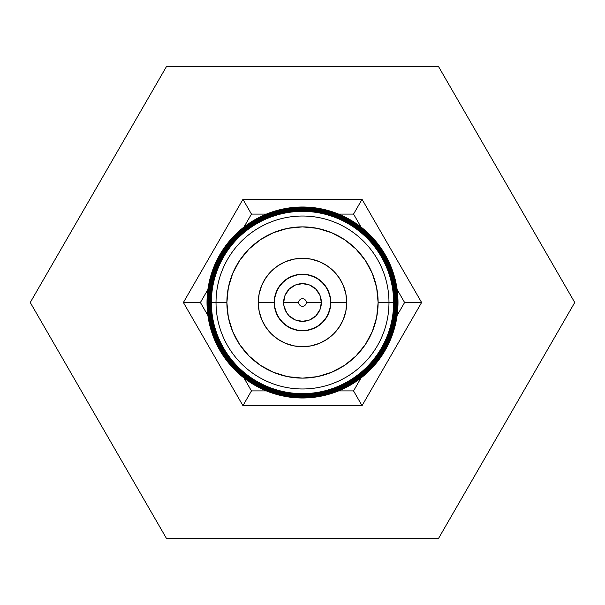 <?xml version="1.0" encoding="UTF-8"?>
<svg xmlns="http://www.w3.org/2000/svg" width="605" height="605" viewBox="0 0 605 605"><rect width="100%" height="100%" fill="white"/><g stroke="black" fill="none" stroke-linecap="round" stroke-linejoin="round"><path stroke-width="0.91" d="M438.625 538.276L166.375 538.276L30.25 302.5L166.375 66.724L438.625 66.724L574.75 302.5L438.625 538.276L166.375 538.276L30.25 302.5L166.375 66.724L438.625 66.724L574.75 302.5L438.625 538.276M211.243 302.5A91.257 91.257 0 0 1 302.5 211.243A91.257 91.257 0 0 1 393.757 302.5L394.256 302.5A91.756 91.756 0 0 0 302.5 210.744A91.756 91.756 0 0 0 210.744 302.5L216.023 302.5A86.477 86.477 0 0 1 302.5 216.023A86.477 86.477 0 0 1 388.977 302.5L393.628 302.5A91.128 91.128 0 0 0 302.5 211.372A91.128 91.128 0 0 0 211.372 302.5A91.128 91.128 0 0 1 302.5 211.372A91.128 91.128 0 0 1 393.628 302.5L393.757 302.5A91.257 91.257 0 0 0 302.5 211.243A91.257 91.257 0 0 0 211.243 302.5A91.257 91.257 0 0 0 302.5 393.757A91.257 91.257 0 0 0 393.757 302.5L393.628 302.5A91.128 91.128 0 0 1 302.5 393.628A91.128 91.128 0 0 1 211.372 302.5L210.744 302.5A91.756 91.756 0 0 1 302.5 210.744A91.756 91.756 0 0 1 394.256 302.5L394.876 302.5A92.376 92.376 0 0 0 302.5 210.124A92.376 92.376 0 0 0 210.124 302.5L210.616 302.5A91.884 91.884 0 0 1 302.5 210.616A91.884 91.884 0 0 1 394.384 302.5A91.884 91.884 0 0 0 302.5 210.616A91.884 91.884 0 0 0 210.616 302.5L210.616 302.5A91.884 91.884 0 0 0 302.5 394.384A91.884 91.884 0 0 0 394.384 302.5L394.256 302.5A91.756 91.756 0 0 1 302.5 394.256A91.756 91.756 0 0 1 210.744 302.5A91.756 91.756 0 0 0 302.5 394.256A91.756 91.756 0 0 0 394.256 302.5L393.757 302.5A91.257 91.257 0 0 1 302.5 393.757A91.257 91.257 0 0 1 211.243 302.5M209.995 302.5A92.504 92.504 0 0 1 302.5 209.995A92.504 92.504 0 0 1 395.005 302.5L395.496 302.5A92.996 92.996 0 0 0 302.5 209.504A92.996 92.996 0 0 0 209.504 302.5L210.124 302.5A92.376 92.376 0 0 1 302.5 210.124A92.376 92.376 0 0 1 394.876 302.5L395.005 302.5A92.504 92.504 0 0 0 302.5 209.995A92.504 92.504 0 0 0 209.995 302.5A92.504 92.504 0 0 0 302.5 395.005A92.504 92.504 0 0 0 395.005 302.5L394.876 302.5A92.376 92.376 0 0 1 302.5 394.876A92.376 92.376 0 0 1 210.124 302.5L209.504 302.5A92.996 92.996 0 0 1 302.5 209.504A92.996 92.996 0 0 1 395.496 302.5L396.124 302.5A93.624 93.624 0 0 0 302.5 208.876A93.624 93.624 0 0 0 208.876 302.5L209.375 302.5A93.125 93.125 0 0 1 302.5 209.375A93.125 93.125 0 0 1 395.625 302.5A93.125 93.125 0 0 0 302.5 209.375A93.125 93.125 0 0 0 209.375 302.5L209.375 302.5A93.125 93.125 0 0 0 302.5 395.625A93.125 93.125 0 0 0 395.625 302.5L395.496 302.5A92.996 92.996 0 0 1 302.5 395.496A92.996 92.996 0 0 1 209.504 302.5A92.996 92.996 0 0 0 302.5 395.496A92.996 92.996 0 0 0 395.496 302.5L395.005 302.5A92.504 92.504 0 0 1 302.5 395.005A92.504 92.504 0 0 1 209.995 302.5M208.748 302.5A93.752 93.752 0 0 1 302.5 208.748A93.752 93.752 0 0 1 396.252 302.5L396.744 302.5A94.244 94.244 0 0 0 302.5 208.256A94.244 94.244 0 0 0 208.256 302.5L208.876 302.5A93.624 93.624 0 0 1 302.5 208.876A93.624 93.624 0 0 1 396.124 302.5L396.252 302.5A93.752 93.752 0 0 0 302.5 208.748A93.752 93.752 0 0 0 208.748 302.5A93.752 93.752 0 0 0 302.5 396.252A93.752 93.752 0 0 0 396.252 302.5L396.124 302.5A93.624 93.624 0 0 1 302.5 396.124A93.624 93.624 0 0 1 208.876 302.5L208.256 302.5A94.244 94.244 0 0 1 302.5 208.256A94.244 94.244 0 0 1 396.744 302.5L397.364 302.5A94.864 94.864 0 0 0 302.5 207.636A94.864 94.864 0 0 0 207.636 302.5L208.128 302.5A94.372 94.372 0 0 1 302.5 208.128A94.372 94.372 0 0 1 396.872 302.5A94.372 94.372 0 0 0 302.5 208.128A94.372 94.372 0 0 0 208.128 302.5L208.128 302.5A94.372 94.372 0 0 0 302.5 396.872A94.372 94.372 0 0 0 396.872 302.5L396.744 302.5A94.244 94.244 0 0 1 302.5 396.744A94.244 94.244 0 0 1 208.256 302.5A94.244 94.244 0 0 0 302.5 396.744A94.244 94.244 0 0 0 396.744 302.5L396.252 302.5A93.752 93.752 0 0 1 302.5 396.252A93.752 93.752 0 0 1 208.748 302.5M207.507 302.5A94.993 94.993 0 0 1 302.5 207.507A94.993 94.993 0 0 1 397.493 302.5L397.992 302.5A95.492 95.492 0 0 0 302.5 207.008A95.492 95.492 0 0 0 207.008 302.5L207.636 302.5A94.864 94.864 0 0 1 302.5 207.636A94.864 94.864 0 0 1 397.364 302.5L397.493 302.5A94.993 94.993 0 0 0 302.5 207.507A94.993 94.993 0 0 0 207.507 302.5A94.993 94.993 0 0 0 302.5 397.493A94.993 94.993 0 0 0 397.493 302.5L397.364 302.5A94.864 94.864 0 0 1 302.5 397.364A94.864 94.864 0 0 1 207.636 302.5L207.008 302.5A95.492 95.492 0 0 1 302.5 207.008A95.492 95.492 0 0 1 397.992 302.5A95.492 95.492 0 0 1 302.5 397.992A95.492 95.492 0 0 1 207.008 302.5A95.492 95.492 0 0 0 302.5 397.992A95.492 95.492 0 0 0 397.992 302.5L397.493 302.5A94.993 94.993 0 0 1 302.5 397.493A94.993 94.993 0 0 1 207.507 302.5M330.791 302.5A28.291 28.291 0 0 1 302.5 330.791A28.291 28.291 0 0 1 274.209 302.5A28.291 28.291 0 0 0 302.5 330.791A28.291 28.291 0 0 0 330.791 302.5L346.71 302.5A44.21 44.21 0 0 1 302.5 346.71A44.21 44.21 0 0 1 258.29 302.5L274.209 302.5L258.29 302.5L259.144 311.121L261.655 319.417L265.746 327.063L271.237 333.763L277.937 339.254L285.583 343.345L293.879 345.856L302.5 346.71L311.121 345.856L319.417 343.345L327.063 339.254L333.763 333.763L339.254 327.063L343.345 319.417L345.856 311.121L346.71 302.5L345.856 293.879L343.345 285.583L339.254 277.937L333.763 271.237L327.063 265.746L319.417 261.655L311.121 259.144L302.5 258.29L293.879 259.144L285.583 261.655L277.937 265.746L271.237 271.237L265.746 277.937L261.655 285.583L259.144 293.879L258.29 302.5A44.21 44.21 0 0 1 302.5 258.29A44.21 44.21 0 0 1 346.71 302.5L330.791 302.5A28.291 28.291 0 0 0 302.5 274.209A28.291 28.291 0 0 0 274.209 302.5A28.291 28.291 0 0 1 302.5 274.209A28.291 28.291 0 0 1 330.791 302.5M207.893 289.53L200.406 302.5L207.893 289.53L212.158 271.562L209.92 279.117M235.958 234.014L230.535 239.731L243.966 227.056L254.758 219.804L266.434 214.087L251.453 214.087L243.966 227.056L251.453 214.087L266.434 214.087L284.123 208.793L276.462 210.631M328.538 210.631L320.877 208.793L338.566 214.087L350.242 219.804L361.034 227.056L353.547 214.087L338.566 214.087L353.547 214.087L361.034 227.056L374.465 239.731L369.042 234.014M395.08 279.117L392.842 271.562L397.107 289.53L404.594 302.5L397.107 289.53M216.023 302.5L226.883 302.5A75.617 75.617 0 0 1 302.5 226.883A75.617 75.617 0 0 1 378.117 302.5L388.977 302.5A86.477 86.477 0 0 0 302.5 216.023A86.477 86.477 0 0 0 216.023 302.5A86.477 86.477 0 0 0 302.5 388.977A86.477 86.477 0 0 0 388.977 302.5L378.117 302.5A75.617 75.617 0 0 1 302.5 378.117A75.617 75.617 0 0 1 226.883 302.5L211.372 302.5A91.128 91.128 0 0 0 302.5 393.628A91.128 91.128 0 0 0 393.628 302.5L388.977 302.5A86.477 86.477 0 0 1 302.5 388.977A86.477 86.477 0 0 1 216.023 302.5M276.462 394.369L284.123 396.207L266.434 390.913L254.758 385.196L243.966 377.943L251.453 390.913L266.434 390.913L251.453 390.913L242.945 405.652L362.055 405.652L421.609 302.5L362.055 199.348L242.945 199.348L183.391 302.5L242.945 405.652L362.055 405.652L421.609 302.5L362.055 199.348L353.547 214.087L362.055 199.348L242.945 199.348L251.453 214.087L242.945 199.348L183.391 302.5L200.406 302.5L207.893 315.47L200.406 302.5L183.391 302.5L242.945 405.652L251.453 390.913L243.966 377.943L230.535 365.269L235.958 370.986M369.042 370.986L374.465 365.269L361.034 377.943L350.242 385.196L338.566 390.913L353.547 390.913L361.034 377.943L353.547 390.913L362.055 405.652L353.547 390.913L338.566 390.913L320.877 396.207L328.538 394.369M397.107 315.47L404.594 302.5L421.609 302.5L404.594 302.5L397.107 315.47L392.842 333.438L395.08 325.883M209.92 325.883L212.158 333.438L207.893 315.47M226.883 302.5L228.335 287.746L232.638 273.566L239.625 260.49L249.033 249.033L260.49 239.625L273.566 232.638L287.746 228.335L302.5 226.883L317.254 228.335L331.434 232.638L344.51 239.625L355.967 249.033L365.375 260.49L372.362 273.566L376.665 287.746L378.117 302.5L376.665 317.254L372.362 331.434L365.375 344.51L355.967 355.967L344.51 365.375L331.434 372.362L317.254 376.665L302.5 378.117L287.746 376.665L273.566 372.362L260.49 365.375L249.033 355.967L239.625 344.51L232.638 331.434L228.335 317.254L226.883 302.5M374.465 239.731L385.196 254.758L392.842 271.562M284.123 208.793L302.5 207.008L320.877 208.793M392.842 333.438L385.196 350.242L374.465 365.269M212.158 271.562L219.804 254.758L230.535 239.731M320.877 396.207L302.5 397.992L284.123 396.207M230.535 365.269L219.804 350.242L212.158 333.438M207.636 302.5A94.864 94.864 0 0 0 302.5 397.364A94.864 94.864 0 0 0 397.364 302.5L396.872 302.5A94.372 94.372 0 0 1 302.5 396.872A94.372 94.372 0 0 1 208.128 302.5L207.636 302.5M208.876 302.5A93.624 93.624 0 0 0 302.5 396.124A93.624 93.624 0 0 0 396.124 302.5L395.625 302.5A93.125 93.125 0 0 1 302.5 395.625A93.125 93.125 0 0 1 209.375 302.5L208.876 302.5M210.124 302.5A92.376 92.376 0 0 0 302.5 394.876A92.376 92.376 0 0 0 394.876 302.5L394.384 302.5A91.884 91.884 0 0 1 302.5 394.384A91.884 91.884 0 0 1 210.616 302.5L210.124 302.5M306.274 302.5A3.774 3.774 0 0 1 302.5 306.274A3.774 3.774 0 0 1 298.726 302.5A3.774 3.774 0 0 0 302.5 306.274A3.774 3.774 0 0 0 306.274 302.5L321.361 302.5A18.861 18.861 0 0 1 302.5 321.361A18.861 18.861 0 0 1 283.639 302.5L298.726 302.5L283.639 302.5L284.002 306.183L286.815 312.982L289.16 315.84L295.285 319.924L302.5 321.361L309.715 319.924L315.84 315.84L319.924 309.715L321.361 302.5L319.924 295.285L315.84 289.16L309.715 285.076L302.5 283.639L295.285 285.076L289.16 289.16L285.076 295.285L283.639 302.5A18.861 18.861 0 0 1 302.5 283.639A18.861 18.861 0 0 1 321.361 302.5L306.274 302.5A3.774 3.774 0 0 0 302.5 298.726A3.774 3.774 0 0 0 298.726 302.5A3.774 3.774 0 0 1 302.5 298.726A3.774 3.774 0 0 1 306.274 302.5M274.443 302.5A28.057 28.057 0 0 1 302.5 274.443A28.057 28.057 0 0 1 330.557 302.5L330.02 307.975L328.424 313.239L325.83 318.086L322.336 322.336L318.086 325.83L313.239 328.424L307.975 330.02L302.5 330.557L297.025 330.02L291.761 328.424L286.914 325.83L282.664 322.336L279.17 318.086L276.576 313.239L274.98 307.975L274.443 302.5L274.98 297.025L276.576 291.761L279.17 286.914L282.664 282.664L286.914 279.17L291.761 276.576L297.025 274.98L302.5 274.443L307.975 274.98L313.239 276.576L318.086 279.17L322.336 282.664L325.83 286.914L328.424 291.761L330.02 297.025L330.557 302.5A28.057 28.057 0 0 1 302.5 330.557A28.057 28.057 0 0 1 274.443 302.5M279.17 318.086L281.401 320.998M286.914 325.83L290.09 327.66M318.086 325.83L320.998 323.599M325.83 318.086L327.66 314.91M325.83 286.914L323.599 284.002M318.086 279.17L314.91 277.34M286.914 279.17L284.002 281.401M279.17 286.914L277.34 290.09"/></g></svg>
